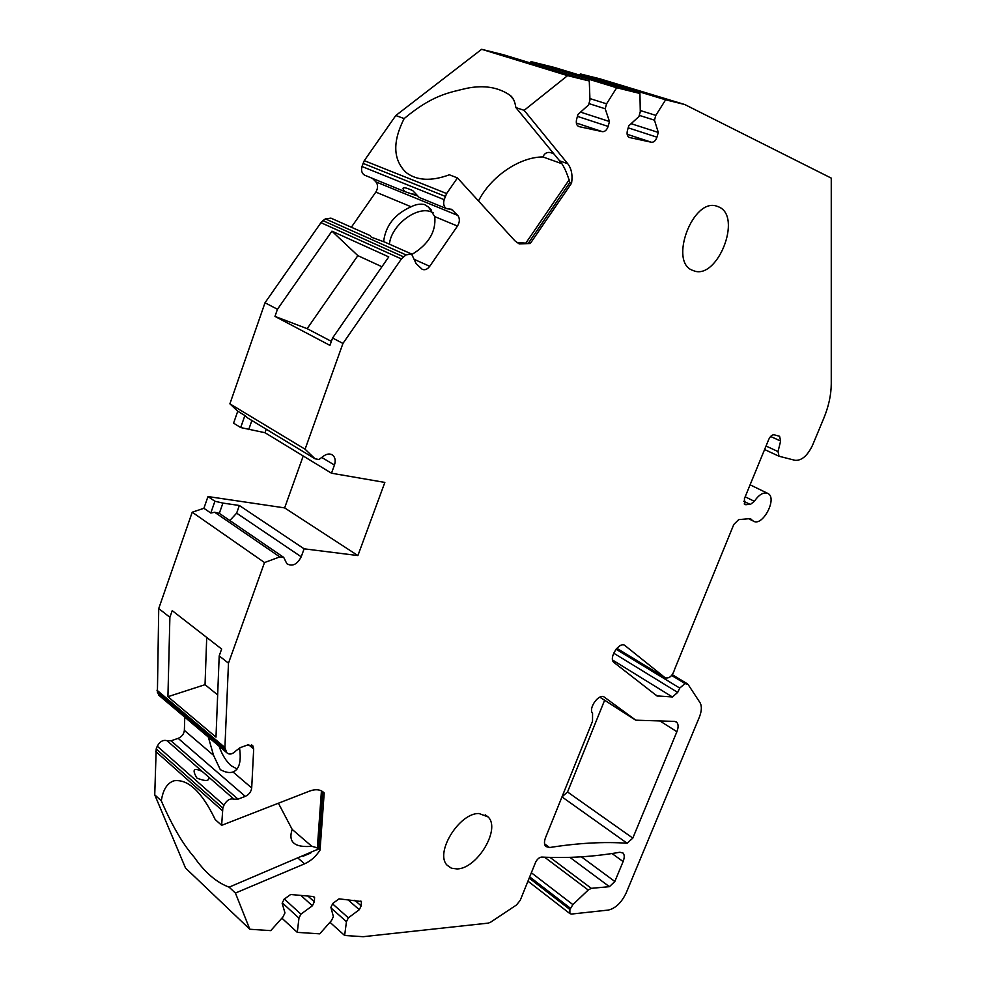 <?xml version="1.0" encoding="UTF-8"?>
<svg xmlns="http://www.w3.org/2000/svg" width="986" height="986" viewBox="0 0 986 986"><rect width="100%" height="100%" fill="white"/><g stroke="black" fill="none" stroke-linecap="round" stroke-linejoin="round"><path stroke-width="1.48" d="M331.456 454.435L332.8 455.249C335.252 457.541 335.807 460.807 334.439 465.059L331.493 473.206L384.848 482.425L357.893 555.562L304.107 548.82L239.351 505.485L222.935 503.094L219.311 513.336L283.709 557.386L286.84 563.709C292.324 566.839 297.119 564.547 301.223 556.807L304.107 548.82M332.8 455.249C330.211 453.387 327.216 453.622 323.827 455.914L318.959 459.501L315.076 458.81L305.081 449.209L342.955 343.424L401.401 258.936L405.973 254.893L325.392 218.88L330.926 218.14L369.923 235.494M446.633 193.539L457.442 177.924L514.926 240.831L519.203 243.912L530.295 243.505L571.584 183.149C572.78 175.101 571.498 168.631 567.751 163.725L524.145 110.333L567.566 75.639L481.649 49.3L395.793 115.535L364.278 160.656L446.633 193.539L444.168 199.665C443.022 204.065 443.885 207.072 446.72 208.724L451.514 209.279L457.775 215.416C459.981 218.411 459.87 221.961 457.467 226.065L429.723 266.306C427.369 269.375 424.855 270.374 422.181 269.314L416.129 263.632L411.569 254.018L405.973 254.893M567.566 75.639L589.283 80.988L589.961 99.931L588.593 104.935L577.944 114.475L576.588 119.479C575.824 123.176 576.588 125.542 578.905 126.578L602.335 131.656C604.911 131.816 606.846 130.066 608.115 126.418L609.471 121.524L605.194 108.768L606.563 103.826L616.706 87.754L639.939 93.485L640.284 111.738L638.916 116.57L628.748 125.826L627.392 130.67C626.615 134.244 627.306 136.524 629.475 137.51L651.426 142.255C653.854 142.403 655.69 140.702 656.947 137.177L658.303 132.444L654.47 120.169L655.826 115.387L665.624 99.808L684.765 104.528L599.673 78.757L580.347 73.938L665.624 99.808M766.036 446.029L778.028 451.576L779.039 456.247L795.049 460.314C801.692 460.782 807.546 455.705 812.624 445.08L823.754 418.347C828.671 406.392 831.173 394.918 831.26 383.911L831.26 178.121L684.765 104.528M778.028 451.576L780.629 441.038L770.608 436.465M624.557 645.238L665.217 677.813L616.817 648.307L665.254 677.838C669.457 678.738 672.625 675.78 674.769 668.952L733.806 524.453L738.724 519.622L749.89 518.636L753.341 521.089C762.461 527.202 777.806 498.127 767.897 493.456C763.595 491.829 759.072 494.454 754.352 501.319L750.309 504.487L744.898 504.585L744.405 498.657L768.723 439.485C770.3 436.182 772.137 434.629 774.22 434.814L779.581 436.28L780.629 441.038M625.173 645.608C619.615 640.69 607.968 658.377 614.044 662.543L656.935 695.906L672.403 696.966L612.602 660.053M671.651 675.459L684.999 683.557L679.736 688.08L677.69 692.418L672.403 696.966M684.999 683.557L688.08 684.444L699.986 702.599C702.007 706.124 701.773 711.029 699.284 717.34L626.221 892.848C621.537 902.609 615.597 908.352 608.399 910.053L571.412 914.071L569.883 913.591L527.966 881.164M622.339 852.545L623.029 853.038C624.594 854.8 624.619 857.635 623.103 861.554L614.845 881.484L609.422 886.673L591.292 888.337L588.223 890.025L572.891 904.618L569.883 909.499L569.883 913.591M623.029 853.038L619.861 852.249C594.028 856.76 567.973 858.375 541.721 857.068C539.206 857.327 537.124 859.163 535.472 862.565L520.238 900.304L516.491 904.975L490.621 922.181L488.353 923.106L363.181 936.7L344.632 935.48L346.456 921.688L348.366 917.83L359.298 909.708L361.196 905.863L361.418 901.524L339.036 898.85L332.837 903.41L330.902 907.33L333.391 916.66L331.469 920.554L319.76 933.841L297.279 932.362L298.968 918.114L300.927 914.133L312.389 905.777L314.349 901.808L314.571 897.42L312.895 896.496L290.66 894.499L284.128 899.195L282.144 903.238L284.966 912.9L282.994 916.918L270.768 930.624L249.803 929.243L235.42 893.057L304.551 863.847C310.738 861.086 315.902 856.489 320.043 850.08L324.197 792.941C320.721 789.441 315.828 788.825 309.53 791.105L221.64 825.331L222.848 808.015L156.195 748.941L157.267 746.217C159.855 741.46 163.109 739.623 167.028 740.708L171.034 740.806L178.17 738.354C181.831 736.739 183.901 734.077 184.37 730.38L184.764 717.167M283.709 557.386L279.79 556.917L264.507 562.55L228.481 663.171L224.919 747.487L226.657 752.589C229.27 755.029 232.449 754.376 236.196 750.617L240.424 747.561L247.782 744.923L252.884 745.934L253.685 748.953L251.701 787.962C251.159 791.795 249.002 794.593 245.267 796.38L238.008 799.141L233.978 799.178C230.034 798.192 226.706 800.188 223.995 805.168L222.848 808.015M549.522 847.541C578.055 843.03 603.925 841.6 627.121 843.24L632.815 838.112L676.889 731.723C678.615 727.212 678.504 724.02 676.556 722.122L674.486 721.395L635.797 720.187L604.406 697.201C599.315 692.764 587.989 708.194 592.561 713.346L592.524 721.259L545.566 837.558C544.05 841.588 544.112 844.571 545.763 846.506L549.522 847.541L544.555 843.831M693.244 270.558L693.109 270.509C668.188 262.979 692.985 196.522 717.315 206.37L718.412 206.777C743.099 216.07 717.105 281.269 693.244 270.558M457.11 868.949L451.44 868.222L447.126 865.215C434.518 852.927 459.279 812.797 478.986 813.512L488.045 816.901C501.048 828.758 477.347 868.654 457.11 868.949M562.008 796.848L567.542 791.98L604.628 700.233M579.595 75.121L580.347 73.938M530.209 62.919L531.035 61.625L554.428 67.467L639.939 93.485M481.649 49.3L503.452 54.748L589.283 80.988M364.278 160.656L361.973 166.498C360.95 170.689 361.874 173.61 364.734 175.225L404.753 191.58C400.92 186.822 403.557 186.49 412.666 190.557L419.235 197.483L446.72 208.724M351.349 227.236L375.826 192.085C378.119 188.19 378.131 184.776 375.876 181.855L372.474 178.392M403.459 256.767L322.952 220.63L325.392 218.88M322.952 220.63L320.955 222.676L401.401 258.936M331.493 473.206L265.012 432.718L240.695 427.554L233.583 423.179L237.749 411.211L229.898 403.829L265.012 302.776L320.955 222.676M225.313 749.754L157.415 692.418L158.734 608.559L192.221 512.215L203.892 508.295L207.984 496.55L284.634 507.889L303.22 455.988M157.415 692.418L160.089 696.301M249.803 929.243L185.504 868.013L154.74 794.815L156.195 748.941M344.632 935.48L329.953 922.28M297.279 932.362L281.897 918.151M346.456 921.688L331.086 908.02M359.298 909.708L347.775 899.639M348.366 917.83L332.602 903.879M298.968 918.114L282.316 902.893M300.927 914.133L284.251 898.961M312.389 905.777L300.866 895.411M154.74 794.815L161.31 800.866C163.035 789.515 167.349 782.81 174.251 780.727C188.314 779.076 201.97 792.017 215.194 819.539L221.64 825.331M235.42 893.057L229.109 887.153C216.55 882.507 204.866 872.45 194.057 856.982C183.051 844.447 172.131 825.738 161.31 800.866M206.715 637.449L205.039 684.678L167.928 696.695L169.888 617.298L158.734 608.559M167.928 696.695L215.996 737.134L219.2 655.9L221.64 649.034L172.217 610.642L169.888 617.298M228.481 663.171L219.2 655.9M195.659 726.386L202.771 732.401M239.512 747.955C241.471 761.352 239.315 769.363 233.041 772.001L234.101 771.607M232.942 772.026C229.43 773.16 225.215 772.346 220.285 769.598L213.531 755.313L208.354 737.121M202.426 771.619L208.884 777.251C209.488 781.208 205.507 781.491 196.941 778.127C191.814 769.45 193.638 767.281 202.426 771.619L167.028 740.708M237.121 769.031L231.081 765.666C226.04 761.192 222.035 754.697 219.077 746.18M205.039 684.678L217.659 694.92M264.507 562.55L192.221 512.215M229.898 403.829L305.081 449.209M342.955 343.424L332.578 338.013L329.94 345.383L274.971 316.407L277.46 309.271L265.012 302.776M207.984 496.55L214.911 501.245L210.794 513.04L203.892 508.295M210.794 513.04L214.652 512.264L219.311 513.336M279.79 556.917L214.652 512.264M357.893 555.562L284.634 507.889M214.911 501.245L222.935 503.094M240.695 427.554L244.898 415.525L237.749 411.211M315.076 458.81L247.671 417.965L244.898 415.525M248.706 429.625L251.874 420.504M265.012 432.718L266.245 429.218M229.824 520.534L236.64 513.164L239.351 505.485M332.578 338.013L388.755 256.89L331.937 231.155L357.856 255.645L381.939 266.738M277.46 309.271L331.937 231.155M395.793 115.535L404.149 118.579C432.644 94.866 448.913 92.659 466.686 88.321C483.88 84.833 498.349 87.175 510.119 95.346C513.016 97.355 514.938 101.435 515.875 107.573L524.145 110.333M457.442 177.924L449.357 174.793C431.227 181.473 416.795 180.709 406.072 172.476C393.02 159.818 392.379 141.861 404.149 118.579M411.211 253.858L384.737 242.088L371.352 237.219L370.07 235.555M417.682 195.992L404.753 191.58M433.248 212.803L431.868 212.138C417.349 205.211 391.122 225.141 389.421 244.171M412.099 254.339C428.565 244.294 436.132 231.722 434.777 216.624L428.528 207.097L424.609 204.583C420.393 203.609 415.895 204.336 411.113 206.777C394.733 214.036 385.563 225.646 383.628 241.619M274.971 316.407L307.139 328.658L357.856 255.645M307.139 328.658L331.382 341.366M515.875 107.573L559.617 160.841L567.751 163.725M559.617 160.841C563.302 164.761 566.716 171.983 569.883 182.521L571.584 183.149M516.676 242.433L530.295 243.505M478.493 200.959C490.708 176.716 519.326 156.959 542.929 156.947C544.999 152.164 548.684 151.191 554.009 154.001M542.929 156.947L561.687 163.639M531.035 61.625L616.706 87.754M606.563 103.826L589.911 98.575M605.194 108.768L588.962 103.604M609.471 121.524L580.557 112.133M655.826 115.387L640.259 110.506M654.47 120.169L639.261 115.362M658.303 132.444L631.102 123.681M322.422 791.438L324.197 792.941M229.109 887.153L318.675 848.909L320.043 850.08M317.344 847.824L311.822 846.308C294.481 847.738 287.937 842.106 292.176 829.411L278.409 803.233M318.675 848.909L322.767 791.684M292.176 829.411L311.822 846.308M676.889 731.723L659.942 720.976M632.815 838.112L567.542 791.98M627.121 843.24L561.983 796.898M599.821 697.151L635.304 719.928M625.235 645.657L624.495 645.214M751.665 519.474L749.976 518.624M754.352 501.319L745.169 496.796M750.309 504.487L743.74 501.233M746.032 504.82L744.208 503.908M569.883 909.499L529.199 878.107M570.401 908.242L529.692 876.887M572.891 904.618L531.355 872.746M588.223 890.025L544.629 857.216M591.292 888.337L550.077 857.413M609.422 886.673L569.933 857.376M614.845 881.484L581.383 856.822M623.103 861.554L611.998 853.519M361.196 905.863L354.763 900.267M314.349 901.808L307.915 896.052M224.919 747.487L156.984 690.212M222.269 810.541L155.665 751.394M226.262 751.899L158.401 694.538M253.685 748.953L248.558 744.701M251.701 787.962L233.041 772.001M213.531 755.313L184.37 730.38M245.267 796.38L178.17 738.354M238.008 799.141L171.034 740.806M233.978 799.178L208.884 777.251M223.995 805.168L157.267 746.217M334.439 465.059L321.769 457.43M301.223 556.807L236.64 513.164M444.168 199.665L361.973 166.498M452.956 210.301L449.653 208.946M417.201 195.709L412.567 193.823M457.775 215.416L375.876 181.855M457.467 226.065L434.777 216.624M411.113 206.777L375.826 192.085M429.723 266.306L414.428 259.466M445.241 196.362L362.971 163.331M569.883 182.521L528.619 242.827M608.115 126.418L577.426 116.373M602.335 131.656L576.342 123.028M656.947 137.177L628.181 127.835M651.426 142.255L627.133 134.281M298.154 858.251L304.551 863.847M672.169 674.843L686.712 683.655M616.04 649.207L679.736 688.08M677.69 692.418L613.662 653.139M657.982 696.276L655.148 694.514M675.94 721.74L676.556 722.122M748.682 518.735L753.341 521.089M750.1 484.816L767.478 493.259M764.594 449.542L779.039 456.247M360.802 900.994L361.418 901.524M313.856 896.779L314.571 897.42M226.657 752.589L158.808 695.216M252.884 745.934L251.676 744.948M416.129 194.168L412.666 190.557M431.461 210.154L428.528 207.097M510.107 95.359L513.386 99.352M525.846 243.098L569.193 179.785M303.121 856.218L310.763 853.026M317.196 849.796L321.436 790.883M672.292 674.683L687.378 683.816M488.045 816.901L485.235 814.781"/></g></svg>

